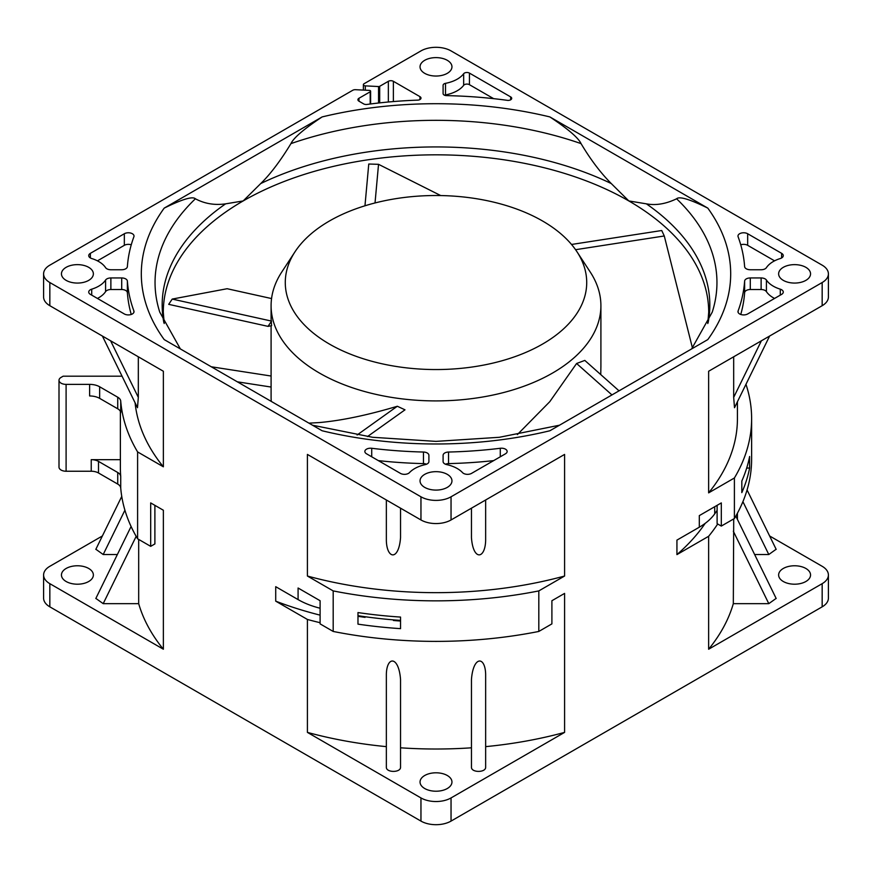 <?xml version="1.0" encoding="UTF-8"?>
<svg xmlns="http://www.w3.org/2000/svg" width="872" height="872" viewBox="0 0 872 872"><rect width="100%" height="100%" fill="white"/><g stroke="black" fill="none" stroke-linecap="round" stroke-linejoin="round"><path stroke-width="1.31" d="M517.379 434.572L549.807 401.654L576.599 363.493L584.807 360.419L619.033 390.841M576.981 251.768L590.246 272.042A164.906 95.201 180 0 1 600.906 305.701A164.906 95.201 180 0 1 552.597 373.02A164.906 95.201 180 0 1 432.011 400.88A164.906 95.201 180 0 1 319.403 373.02A164.906 95.201 180 0 1 271.094 305.701A164.906 95.201 180 0 1 281.754 272.042L295.019 251.768A150.714 87.015 180 0 1 542.569 221.008A150.714 87.015 180 0 1 576.981 251.768A150.714 87.015 180 0 1 517.761 355.634A150.714 87.015 180 0 1 329.431 344.069A150.714 87.015 180 0 1 295.019 251.768M600.754 374.589L600.906 366.229M271.094 325.779L271.094 396.913A164.906 95.201 0 0 0 271.279 401.414M308.95 423.16L319.392 422.56C341.453 420.598 367.406 415.181 397.261 406.287L357.117 434.986M271.094 319.065L271.584 325.692L268.02 326.368L271.584 321.081M397.381 406.276L404.99 409.829L367.472 436.578M375.025 202.958L378.535 164.318L440.731 195.568M364.965 205.792L368.758 164.023L378.535 164.318M271.53 321.092L172.209 299.074L227.134 288.719L271.563 298.562M268.02 326.368L168.699 304.35L172.209 299.074M576.599 363.493L611.959 394.929M575.564 249.697L664.279 235.974L692.433 347.939M571.531 244.465L661.739 230.513L664.279 235.974M95.866 598.41L103.201 603.653L138.681 603.653L138.681 539.419M138.681 603.653A301.429 174.029 0 0 0 163.369 649.226L49.835 583.673A21.277 12.284 180 0 1 43.6 574.986A21.277 12.284 180 0 1 49.835 566.299L102.384 535.964M135.095 402.81A301.429 174.029 0 0 0 163.369 466.803L137.602 451.925A315.62 182.215 180 0 1 120.728 401.131A10.29 5.941 0 0 0 117.731 397.218L99.648 386.776A14.181 8.186 0 0 0 89.62 384.378L66.098 384.378A7.096 4.098 180 0 1 59.002 380.279L59.002 467.152A7.096 4.098 0 0 0 66.098 471.24L91.233 471.24A10.29 5.941 180 0 1 98.503 472.984L117.731 484.08A10.29 5.941 180 0 1 120.728 488.004A315.62 182.215 0 0 0 137.602 538.787L150.693 546.352L150.693 502.915L163.369 510.24L163.369 649.226M298.082 599.598L298.082 588.011L320.1 600.721L320.1 623.883L333.191 631.448L333.191 590.911L307.413 576.032L307.413 454.421L420.958 519.963A21.277 12.284 0 0 0 451.042 519.963L564.587 454.421L564.587 576.032L538.809 590.911L538.809 631.448L551.9 623.883L551.9 600.721L564.587 593.407L564.587 732.393L451.042 797.934A21.277 12.284 180 0 1 420.958 797.934L307.413 732.393L307.413 619.458L275.716 601.157L275.716 586.682L298.082 599.598A70.926 40.951 0 0 0 320.1 608.231M357.978 612.569A315.62 182.215 0 0 0 400.542 617.071L400.542 628.647A315.62 182.215 180 0 1 357.978 624.145L357.978 612.569M769.616 535.964L822.165 566.299A21.277 12.284 180 0 1 828.4 574.986A21.277 12.284 180 0 1 822.165 583.673L708.631 649.226L708.631 536.291L676.934 554.603L676.934 540.117L699.3 527.211L699.3 515.625L721.308 502.915L721.308 526.078L734.398 518.524L734.398 477.987L708.631 492.865L708.631 371.254L822.165 305.701A21.277 12.284 0 0 0 828.4 297.014L828.4 273.852A21.277 12.284 180 0 1 822.165 282.539L451.042 496.8A21.277 12.284 180 0 1 420.958 496.8L49.835 282.539A21.277 12.284 180 0 1 43.6 273.852A21.277 12.284 180 0 1 49.835 265.164L352.724 90.285A3.543 2.049 180 0 1 355.547 89.696L369.314 90.394A1.417 0.818 180 0 1 370.611 91.211A1.417 0.818 180 0 1 370.197 91.789L358.948 98.274A3.543 2.049 0 0 0 357.912 99.724A3.543 2.049 0 0 0 358.948 101.174L363.668 103.899A3.543 2.049 0 0 0 366.992 104.444A301.429 174.029 180 0 1 417.666 100.138A3.543 2.049 0 0 0 421.002 98.1A3.543 2.049 0 0 0 419.955 96.65L393.37 81.303A3.543 2.049 0 0 0 388.356 81.303L379.691 86.306A1.417 0.818 180 0 1 378.557 86.546L365.313 85.87A2.126 1.232 180 0 1 363.373 84.649A2.126 1.232 180 0 1 363.995 83.777L420.958 50.903A21.277 12.284 180 0 1 451.042 50.903L822.165 265.164A21.277 12.284 180 0 1 828.4 273.852M741.821 481.039A315.62 182.215 0 0 0 749.615 456.47L749.615 468.057A315.62 182.215 180 0 1 741.821 492.626L741.821 481.039M271.094 387.048L237.348 381.827M150.693 546.352L154.889 543.932L154.889 505.335M59.002 380.279A7.096 4.098 180 0 1 61.084 377.391L63.155 376.192L121.666 376.192A315.62 182.215 180 0 1 121.753 375.592M120.728 401.131L120.728 412.718A10.29 5.941 180 0 0 117.731 408.794L99.648 398.362A14.181 8.186 180 0 0 89.62 395.964L89.62 384.378M137.602 451.925L137.602 538.787M120.38 411.442L120.38 467.85A315.62 182.215 0 0 0 120.728 476.417A10.29 5.941 0 0 0 117.731 472.504L98.503 461.397A10.29 5.941 0 0 0 91.233 459.664L120.38 459.664M828.4 574.986L828.4 598.148A21.277 12.284 0 0 1 822.165 606.836L451.042 821.097A21.277 12.284 0 0 1 420.958 821.097L49.835 606.836A21.277 12.284 0 0 1 43.6 598.148L43.6 574.986M43.6 273.852L43.6 297.014A21.277 12.284 0 0 0 49.835 305.701L163.369 371.254L163.369 466.803M357.978 615.687A301.429 174.029 0 0 0 365.074 616.722A301.429 174.029 180 0 0 393.446 619.872A301.429 174.029 0 0 0 400.542 620.406L400.542 621.028L400.542 620.406M320.1 622.706A301.429 174.029 180 0 1 307.413 619.458M307.413 732.393A301.429 174.029 0 0 0 386.351 746.639L386.351 767.131C385.958 772.81 400.924 772.81 400.542 767.131L400.542 679.495C398.82 655.973 386.841 655.711 386.351 674.198L386.351 767.131M400.542 747.805A301.429 174.029 0 0 0 471.458 747.805M485.65 746.639L485.65 767.131C486.042 772.81 471.076 772.81 471.458 767.131L471.458 679.495C473.18 655.962 485.159 655.722 485.65 674.198L485.65 746.639A301.429 174.029 0 0 0 564.587 732.393M699.3 527.211A70.926 40.951 0 0 0 714.724 513.848A301.429 174.029 0 0 0 717.111 510.393M717.7 523.996A301.429 174.029 180 0 1 708.631 536.291M708.631 649.226A301.429 174.029 0 0 0 733.319 603.653L768.799 603.653L776.135 598.41M733.712 518.927L733.319 603.653M95.866 549.262L103.201 554.516L117.371 554.516M66.13 568.468A15.958 9.21 0 0 0 61.454 574.986A15.958 9.21 0 0 0 71.308 583.499A15.958 9.21 0 0 0 88.704 581.504A15.958 9.21 0 0 0 93.369 574.986A15.958 9.21 0 0 0 83.527 566.473A15.958 9.21 0 0 0 66.13 568.468M424.719 775.502A15.958 9.21 0 0 0 420.042 782.01A15.958 9.21 0 0 0 429.896 790.523A15.958 9.21 0 0 0 447.282 788.528A15.958 9.21 0 0 0 451.958 782.01A15.958 9.21 0 0 0 442.104 773.497A15.958 9.21 0 0 0 424.719 775.502M485.65 767.131L485.65 674.198M754.629 554.516L768.799 554.516L776.135 549.262M783.296 568.468A15.958 9.21 0 0 0 778.631 574.986A15.958 9.21 0 0 0 788.473 583.499A15.958 9.21 0 0 0 805.87 581.504A15.958 9.21 0 0 0 810.546 574.986A15.958 9.21 0 0 0 800.692 566.473A15.958 9.21 0 0 0 783.296 568.468M746.694 468.057L749.615 468.057M676.934 554.603A289.373 167.064 0 0 0 705.208 523.331M717.111 505.335L717.111 523.658L721.308 526.078M734.398 518.524A315.62 182.215 0 0 0 751.62 459.163L751.62 418.625A315.62 182.215 180 0 1 734.398 477.987M745.974 384.312A315.62 182.215 180 0 1 751.62 418.625M708.631 492.865A301.429 174.029 0 0 0 737.429 418.625L737.429 401.741M66.13 267.333A15.958 9.21 0 0 0 61.454 273.852A15.958 9.21 0 0 0 71.308 282.365A15.958 9.21 0 0 0 88.704 280.37A15.958 9.21 0 0 0 93.369 273.852A15.958 9.21 0 0 0 83.527 265.339A15.958 9.21 0 0 0 66.13 267.333M424.719 60.31A15.958 9.21 0 0 0 420.042 66.828A15.958 9.21 0 0 0 429.896 75.341A15.958 9.21 0 0 0 447.282 73.335A15.958 9.21 0 0 0 451.958 66.828A15.958 9.21 0 0 0 442.104 58.315A15.958 9.21 0 0 0 424.719 60.31M783.296 267.333A15.958 9.21 0 0 0 778.631 273.852A15.958 9.21 0 0 0 788.473 282.365A15.958 9.21 0 0 0 805.87 280.37A15.958 9.21 0 0 0 810.546 273.852A15.958 9.21 0 0 0 800.692 265.339A15.958 9.21 0 0 0 783.296 267.333M424.719 474.368A15.958 9.21 0 0 0 420.042 480.875A15.958 9.21 0 0 0 429.896 489.388A15.958 9.21 0 0 0 447.282 487.394A15.958 9.21 0 0 0 451.958 480.875A15.958 9.21 0 0 0 442.104 472.362A15.958 9.21 0 0 0 424.719 474.368M549.872 430.768L707.802 339.59A294.692 170.138 0 0 0 707.802 208.114L549.872 116.924A294.692 170.138 0 0 0 322.128 116.924L164.198 208.114A294.692 170.138 0 0 0 164.198 339.59L322.128 430.768A294.692 170.138 0 0 0 549.872 430.768M133.896 310.966A308.873 178.324 180 0 1 127.377 281.089A5.679 3.281 0 0 0 121.709 277.95L110.875 277.95A5.679 3.281 0 0 0 105.577 280.054A30.139 17.407 180 0 1 91.713 289.177A5.679 3.281 0 0 0 88.726 292.055A5.679 3.281 0 0 0 90.394 294.376L124.336 313.964A5.679 3.281 0 0 0 130.517 314.672A5.679 3.281 0 0 0 134.016 311.653A5.679 3.281 0 0 0 133.896 310.966L133.896 312.329M110.875 269.753L121.709 269.753A5.679 3.281 0 0 0 127.377 266.614A308.873 178.324 180 0 1 133.896 236.737A5.679 3.281 0 0 0 134.016 236.05A5.679 3.281 0 0 0 130.517 233.02A5.679 3.281 0 0 0 124.336 233.74L90.394 253.327A5.679 3.281 0 0 0 88.726 255.649A5.679 3.281 0 0 0 91.713 258.526A30.139 17.407 180 0 1 98.732 261.546A30.139 17.407 180 0 1 105.577 267.65A5.679 3.281 0 0 0 110.875 269.753M500.288 448.273A308.873 178.324 180 0 1 448.535 452.034A5.679 3.281 0 0 0 443.096 455.304L443.096 461.561A5.679 3.281 0 0 0 446.747 464.613A30.139 17.407 180 0 1 462.542 472.624A5.679 3.281 0 0 0 471.545 473.387L505.488 453.789A5.679 3.281 0 0 0 507.144 451.478A5.679 3.281 0 0 0 500.288 448.273L500.288 456.786M428.904 461.561L428.904 455.304A5.679 3.281 0 0 0 423.465 452.034A308.873 178.324 180 0 1 371.712 448.273A5.679 3.281 0 0 0 364.856 451.478A5.679 3.281 0 0 0 366.513 453.789L400.455 473.387A5.679 3.281 0 0 0 409.459 472.624A30.139 17.407 180 0 1 414.691 468.569A30.139 17.407 180 0 1 425.253 464.613A5.679 3.281 0 0 0 428.904 461.561M738.104 236.737A308.873 178.324 180 0 1 744.623 266.614A5.679 3.281 0 0 0 750.291 269.753L761.125 269.753A5.679 3.281 0 0 0 766.423 267.65A30.139 17.407 180 0 1 780.287 258.526A5.679 3.281 0 0 0 783.274 255.649A5.679 3.281 0 0 0 781.606 253.327L747.664 233.74A5.679 3.281 0 0 0 741.483 233.02A5.679 3.281 0 0 0 737.985 236.05A5.679 3.281 0 0 0 738.104 236.737M761.125 277.95L750.291 277.95A5.679 3.281 0 0 0 744.623 281.089A308.873 178.324 180 0 1 738.104 310.966A5.679 3.281 0 0 0 737.985 311.653A5.679 3.281 0 0 0 741.483 314.672A5.679 3.281 0 0 0 747.664 313.964L781.606 294.376A5.679 3.281 0 0 0 783.274 292.055A5.679 3.281 0 0 0 780.287 289.177A30.139 17.407 180 0 1 773.268 286.158A30.139 17.407 180 0 1 766.423 280.054A5.679 3.281 0 0 0 761.125 277.95L761.125 289.526A5.679 3.281 180 0 1 766.423 291.64A30.139 17.407 0 0 0 773.268 297.733A30.139 17.407 0 0 0 774.565 298.442M469.43 73.095L510.676 96.912A3.543 2.049 0 0 1 511.711 98.362A3.543 2.049 0 0 1 507.351 100.345A308.873 178.324 180 0 0 446.519 95.626A3.543 2.049 0 0 1 443.096 93.587L443.096 85.282A3.543 2.049 0 0 1 445.516 83.341A30.139 17.407 180 0 0 463.664 73.728A3.543 2.049 0 0 1 469.43 73.095L469.43 84.682L493.65 98.656M307.413 576.032A301.429 174.029 0 0 0 564.587 576.032M538.809 590.911A315.62 182.215 180 0 1 333.191 590.911M333.191 631.448A315.62 182.215 0 0 0 538.809 631.448M357.978 616.319A302.497 174.64 0 0 0 365.074 617.354L365.074 616.722M393.446 619.872L393.446 620.493A302.497 174.64 0 0 0 400.542 621.028M275.716 601.157A289.373 167.064 0 0 0 320.1 615.142M386.351 499.994L386.351 540.575C386.841 559.235 398.82 561.012 400.542 537.621L400.542 508.18M471.458 508.18L471.458 537.621C473.071 560.794 485.094 559.421 485.65 540.575L485.65 499.994M102.384 336.036L137.493 407.704L138.321 397.381L138.321 356.79M322.128 116.924C304.045 128.925 293.646 137.82 290.943 143.618C280.403 160.917 270.331 174.237 260.717 183.567L243.168 200.942L225.619 203.841C214.697 205.411 204.626 203.721 195.393 198.783C192.679 196.113 182.292 199.219 164.198 208.114M549.872 116.924C567.955 128.925 578.354 137.82 581.057 143.618C590.508 159.511 600.579 172.83 611.283 183.567L628.832 200.942L646.381 203.841C655.766 205.639 665.848 203.95 676.607 198.783C679.321 196.113 689.708 199.219 707.802 208.114M97.435 298.442A30.139 17.407 0 0 0 105.577 291.64A5.679 3.281 180 0 1 110.875 289.526L121.709 289.526A5.679 3.281 180 0 1 127.377 292.676A308.873 178.324 0 0 0 131.247 314.465M97.435 260.848L124.336 245.315A5.679 3.281 180 0 1 131.247 244.814M445.461 464.22A5.679 3.281 180 0 1 448.535 463.61A308.873 178.324 0 0 0 493.65 460.623M378.35 460.623A308.873 178.324 0 0 0 423.465 463.61A5.679 3.281 180 0 1 426.539 464.22M740.753 244.814A5.679 3.281 180 0 1 747.664 245.315L774.565 260.848M740.753 314.465A308.873 178.324 0 0 0 744.623 292.676A5.679 3.281 180 0 1 750.291 289.526L761.125 289.526M444.513 95.222A3.543 2.049 180 0 1 445.516 94.917A30.139 17.407 0 0 0 463.664 85.314A3.543 2.049 180 0 1 469.43 84.682M769.616 336.036L734.507 407.704L733.679 397.381L733.679 356.79M211.275 366.774L271.094 376.028M164.23 323.523L163.293 312.274A272.707 157.451 0 0 1 243.168 200.942A272.707 157.451 180 0 1 628.832 200.942A272.707 157.451 0 0 1 708.707 312.274L707.77 323.523M117.731 408.794L117.731 397.218M99.648 386.776L99.648 398.362M120.728 476.417L120.728 488.004M117.731 484.08L117.731 472.504M98.503 461.397L98.503 472.984M91.233 471.24L91.233 459.664M66.098 384.378L66.098 471.24M420.958 821.097L420.958 797.934M49.835 583.673L49.835 606.836M49.835 282.539L49.835 305.701M420.958 519.963L420.958 496.8M822.165 606.836L822.165 583.673M451.042 797.934L451.042 821.097M451.042 496.8L451.042 519.963M822.165 305.701L822.165 282.539M714.724 506.719L714.724 513.848M103.201 603.653L136.174 536.345M103.201 554.516L124.914 510.185M742.911 501.662L768.799 554.516M733.319 531.212L768.799 603.653M365.313 85.87L365.313 90.187M378.557 103.005L378.557 86.546M379.691 86.306L379.691 102.885M388.356 102.013L388.356 81.303M393.37 81.303L393.37 101.566M419.955 99.55L419.955 96.65M138.321 397.381L110.602 340.788M370.197 104.019L370.197 91.789M358.948 98.274L358.948 101.174M163.903 322.793A273.83 158.094 180 0 1 225.619 203.841M195.393 198.783A280.948 162.203 0 0 0 159.772 312.165L180.362 348.92M581.057 143.618A280.948 162.203 0 0 0 290.943 143.618M260.717 183.567A273.83 158.094 180 0 1 611.283 183.567M646.381 203.841A273.83 158.094 180 0 1 708.097 322.793M691.638 348.92L712.228 312.165A280.948 162.203 0 0 0 676.607 198.783M127.377 292.676L127.377 281.089M91.713 295.139L91.713 289.177M105.577 291.64L105.577 280.054M110.875 277.95L110.875 289.526M121.709 289.526L121.709 277.95M90.394 253.327L90.394 257.959M124.336 245.315L124.336 233.74M448.535 463.61L448.535 452.034M423.465 463.61L423.465 452.034M371.712 456.786L371.712 448.273M747.664 233.74L747.664 245.315M781.606 257.959L781.606 253.327M750.291 277.95L750.291 289.526M744.623 292.676L744.623 281.089M766.423 291.64L766.423 280.054M780.287 295.139L780.287 289.177M738.104 312.329L738.104 310.966M510.676 99.8L510.676 96.912M445.516 94.917L445.516 83.341M463.664 85.314L463.664 73.728M761.398 340.788L733.679 397.381M600.906 367.232L600.906 305.701M271.094 319.25L271.094 305.701M737.429 513.183L737.429 519.396M95.811 598.519L131.094 526.492M95.811 549.382L121.753 496.408M776.189 549.382L747.075 489.955M776.189 598.519L735.815 516.104M363.373 90.089L363.373 84.649M370.611 103.964L370.611 91.211M559.508 425.209L499.394 437.286L436 441.385L372.606 437.286L312.492 425.209"/></g></svg>
